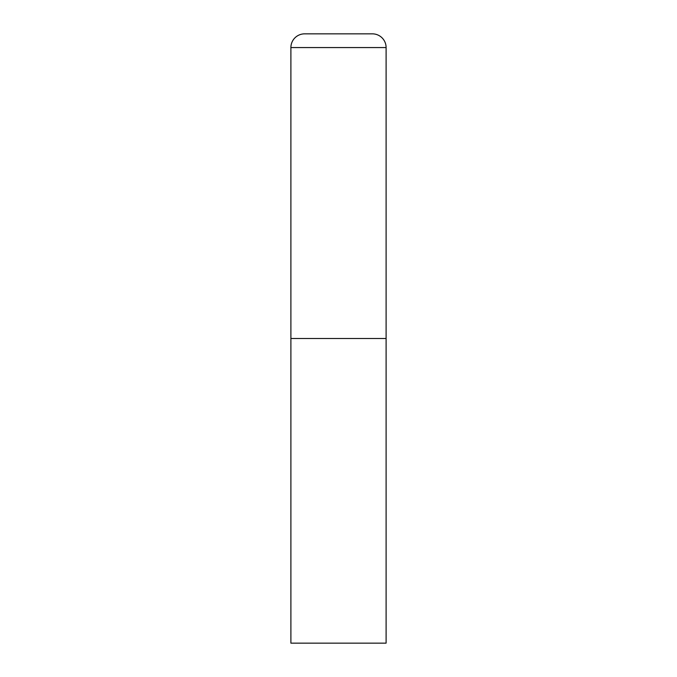 <?xml version="1.0" encoding="UTF-8"?>
<svg xmlns="http://www.w3.org/2000/svg" width="677" height="677" viewBox="0 0 677 677"><rect width="100%" height="100%" fill="white"/><g stroke="black" fill="none" stroke-linecap="round" stroke-linejoin="round"><path stroke-width="1.02" d="M304.608 33.85A13.709 13.709 0 0 0 290.898 47.559L290.898 643.15L386.102 643.15L386.102 338.5L290.898 338.5L386.102 338.5L386.102 47.559A13.709 13.709 0 0 0 372.392 33.85L304.608 33.85L372.392 33.85M290.898 47.559L386.102 47.559"/></g></svg>
